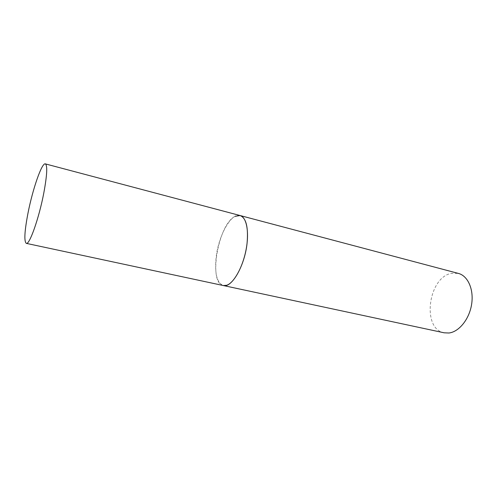 <?xml version="1.0" encoding="UTF-8"?>
<svg xmlns="http://www.w3.org/2000/svg" width="497" height="497" viewBox="0 0 497 497"><rect width="100%" height="100%" fill="white"/><g stroke="black" fill="none" stroke-linecap="round" stroke-linejoin="round"><path stroke-width="0.37" stroke-dasharray="2.48 1.86" d="M240.094 215.53C231.223 212.716 218.68 235.218 216.214 256.763C214.468 273.22 216.835 282.812 223.327 285.539C207.839 283.333 218.289 223.799 235.143 216.307M444.169 332.81C421.512 329.002 428.159 277.376 451.413 273.344L458.396 273.418"/><path stroke-width="0.75" d="M235.143 216.307L240.094 215.53L458.396 273.418C467.845 275.785 473.989 289.372 471.628 304.251C469.361 319.136 459.048 331.878 448.946 333.002L444.169 332.81L223.327 285.539C231.633 288.297 244.723 265.852 247.059 243.375C248.475 227.228 246.152 217.947 240.094 215.53C246.555 217.065 249.469 232.006 246.102 249.544C242.803 267.082 233.969 282.967 226.682 285.278L223.327 285.539L26.291 243.362C29.422 245.201 38.971 218.345 43.773 193.153C47.097 175.149 47.613 165.389 45.326 163.88C41.86 162.488 32.678 189.14 28.025 212.971C24.521 231.198 23.943 241.325 26.291 243.362M240.094 215.53L45.326 163.88"/></g></svg>
